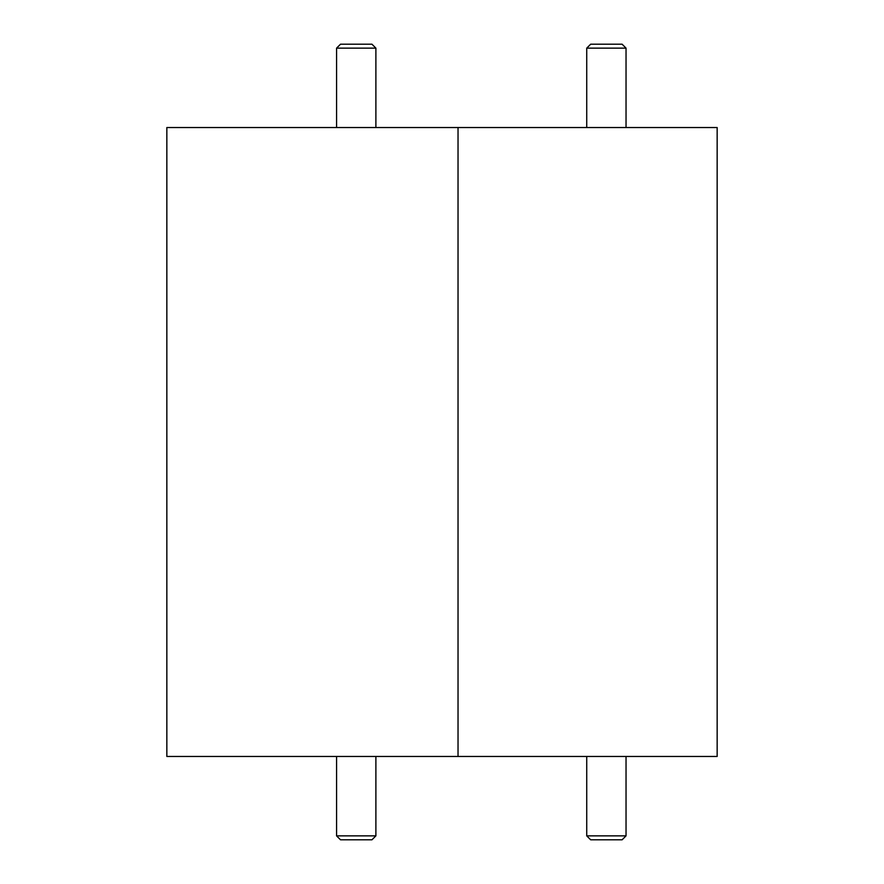 <?xml version="1.0" encoding="UTF-8"?>
<svg xmlns="http://www.w3.org/2000/svg" width="884" height="884" viewBox="0 0 884 884"><rect width="100%" height="100%" fill="white"/><g stroke="black" fill="none" stroke-linecap="round" stroke-linejoin="round"><path stroke-width="1.33" d="M717.156 756.461L717.156 127.539L166.844 127.539L166.844 756.461L458.034 756.461L458.034 127.539L458.034 756.461L717.156 756.461M626.038 835.866L622.115 839.8L590.667 839.8L586.733 835.866L626.038 835.866L626.038 756.461M375.888 835.866L371.954 839.8L340.506 839.8L336.572 835.866L375.888 835.866L375.888 756.461M586.733 48.134L590.667 44.2L622.115 44.2L626.038 48.134L586.733 48.134L586.733 127.539M336.572 48.134L340.506 44.2L371.954 44.2L375.888 48.134L336.572 48.134L336.572 127.539M586.733 835.866L586.733 756.461M336.572 835.866L336.572 756.461M626.038 48.134L626.038 127.539M375.888 48.134L375.888 127.539"/></g></svg>
